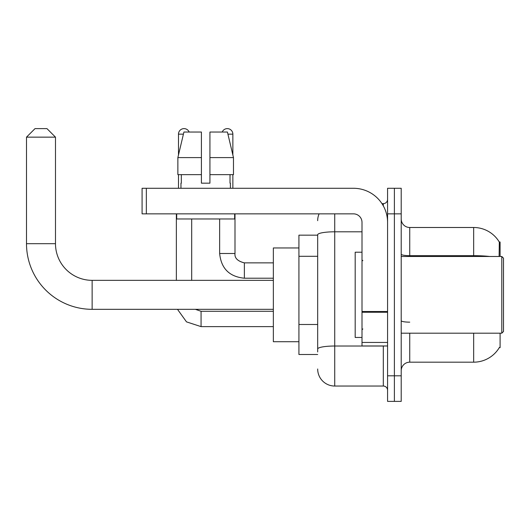 <?xml version="1.0" encoding="UTF-8"?>
<svg xmlns="http://www.w3.org/2000/svg" width="530" height="530" viewBox="0 0 530 530"><rect width="100%" height="100%" fill="white"/><g stroke="black" fill="none" stroke-linecap="round" stroke-linejoin="round"><path stroke-width="0.79" d="M500.088 256.474L500.088 241.985L499.313 242.091A29.832 29.832 0 0 0 473.668 227.496A29.832 29.832 0 0 1 499.253 241.985A29.832 29.832 0 0 0 473.668 227.496L409.736 227.496A8.526 8.526 0 0 1 401.21 218.969A8.526 8.526 0 0 0 409.736 227.496L409.736 256.474M500.088 333.191L500.088 347.68L499.406 347.428A29.832 29.832 0 0 1 473.668 362.175A29.832 29.832 0 0 0 499.253 347.68M317.675 235.168L298.927 235.168L298.927 354.504L317.675 354.504M401.21 370.695A8.526 8.526 0 0 1 409.736 362.175L473.668 362.175L473.668 333.191M394.393 375.81L394.393 401.382L401.21 401.382L401.21 375.81L394.393 375.81L394.393 401.382L387.576 401.382L387.576 375.81L394.393 375.81L394.393 213.855L394.393 375.81M387.576 375.81L387.576 188.282L394.393 188.282L394.393 213.855L394.393 188.282L401.21 188.282L401.21 375.81M499.108 256.474L499.313 242.091A29.832 29.832 0 0 0 473.668 227.496L473.668 255.672L409.736 255.672A8.526 1.477 0 0 1 401.21 254.188M317.675 351.947L317.675 234.763A17.046 2.961 180 0 1 334.728 231.802L362.003 231.802M334.728 213.855L334.728 386.039L383.309 386.039L383.309 345.977M381.951 203.626L383.309 203.626A4.26 4.26 0 0 0 387.576 199.366M387.576 390.305A4.26 4.26 0 0 0 383.309 386.039M317.675 220.679A17.046 17.046 0 0 1 319.1 213.855M334.728 386.039A17.046 17.046 0 0 1 317.675 368.993M209.933 183.168L201.413 183.168L209.933 183.168L201.413 183.168L209.933 183.168L209.933 132.03L227.423 132.03L233.478 157.595L233.478 174.648L209.933 174.648M222.209 132.03A5.538 5.538 0 0 1 232.862 134.156L232.862 155.005L233.478 157.595L209.933 157.595M201.413 157.595L201.413 174.648L201.413 157.595L201.413 174.648L177.868 174.648L177.868 157.595L183.923 132.03L201.413 132.03L201.413 157.595L177.868 157.595L178.484 155.005L178.484 134.156L183.42 134.156M273.354 309.321L92.134 309.321A65.634 65.634 0 0 1 26.5 243.687L26.5 137.144L35.026 128.618L46.958 128.618L55.484 137.144L26.5 137.144M92.134 309.321L92.134 280.344A36.656 36.656 0 0 1 55.484 243.687L55.484 137.144M298.927 247.954L273.354 247.954L273.354 341.717L298.927 341.717M178.484 134.156A5.538 5.538 0 0 1 189.137 132.03M191.694 280.344L191.694 218.969M176.351 280.344L176.351 213.855M178.484 174.648L178.484 188.282M219.652 218.969L219.652 253.492L234.995 253.492L234.995 213.855M232.862 174.648L232.862 188.282M387.576 345.977L362.003 345.977L362.003 311.507L387.576 311.507M387.576 222.381A34.099 34.099 0 0 0 353.477 188.282L146.346 188.282L146.346 213.855L353.477 213.855A8.526 8.526 0 0 1 362.003 222.381L362.003 311.507M146.346 213.855L142.086 213.855L142.086 188.282L146.346 188.282M180.955 183.168L181.326 183.168L180.955 183.168L180.955 188.282M230.391 183.168L230.02 183.168L230.391 183.168L230.391 188.282M230.02 174.648L230.02 183.168M201.413 174.648L201.413 183.168M181.326 183.168L181.326 174.648M176.689 213.855L176.689 218.969L234.657 218.969L234.657 213.855M233.478 157.595L227.423 132.03M183.923 132.03L177.868 157.595M501.797 256.474L503.5 258.183L503.5 331.488L501.797 333.191L501.797 256.474L401.21 256.474M362.003 252.214L355.186 252.214L355.186 337.451L362.003 337.451M317.675 256.295L298.927 256.295M317.675 324.486L298.927 324.486M409.736 333.191L409.736 362.175M489.647 256.474A29.832 5.181 180 0 0 473.668 255.672L473.668 256.474M401.21 213.855L387.576 213.855M409.736 322.154A8.526 1.477 -0 0 1 401.21 320.676M384.793 345.977A4.26 0.742 0 0 1 383.309 346.024L334.728 346.024A17.046 2.961 180 0 0 317.675 348.985M383.309 205.872L383.309 203.626M26.5 243.687L55.484 243.687M273.354 326.626L201.069 326.626L186.5 321.876L177.49 309.321L186.5 321.876L201.069 326.626L186.5 321.876L177.49 309.321L186.5 321.876L201.069 326.626L186.5 321.876L177.49 309.321L186.5 321.876L201.069 326.626L186.5 321.876L177.49 309.321L186.5 321.876L201.069 326.626L186.5 321.876L177.49 309.321L186.5 321.876L201.069 326.626L201.069 311.302M273.354 278.21L244.37 278.21C229.377 276.733 221.136 268.491 219.652 253.492C221.136 268.491 229.377 276.733 244.37 278.21C229.377 276.733 221.136 268.491 219.652 253.492C221.136 268.491 229.377 276.733 244.37 278.21C229.377 276.733 221.136 268.491 219.652 253.492C221.136 268.491 229.377 276.733 244.37 278.21C229.377 276.733 221.136 268.491 219.652 253.492C221.136 268.491 229.377 276.733 244.37 278.21C229.377 276.733 221.136 268.491 219.652 253.492C221.136 268.491 229.377 276.733 244.37 278.21L244.37 262.887C237.606 261.164 234.479 258.037 234.995 253.492C234.479 258.037 237.606 261.164 244.37 262.867C237.606 261.164 234.479 258.037 234.995 253.492C234.479 258.037 237.606 261.164 244.37 262.867C237.606 261.164 234.479 258.037 234.995 253.492C234.479 258.037 237.606 261.164 244.37 262.867C237.606 261.164 234.479 258.037 234.995 253.492C234.479 258.037 237.606 261.164 244.37 262.867C237.606 261.164 234.479 258.037 234.995 253.492C234.479 258.037 237.606 261.164 244.37 262.867L273.354 262.867M227.927 134.156L232.862 134.156M387.576 312.25L362.003 312.25M362.003 342.453L387.576 342.453M273.354 280.344L92.134 280.344M195.331 309.321L201.069 311.282L195.331 309.321L201.069 311.282L195.331 309.321L201.069 311.282L195.331 309.321L201.069 311.282L195.331 309.321L201.069 311.282L195.331 309.321L201.069 311.282L273.354 311.282M177.49 309.321L186.5 321.876L201.069 326.626M219.652 253.492C221.136 268.491 229.377 276.733 244.37 278.21M234.995 253.492C234.479 258.037 237.606 261.164 244.37 262.867M401.21 333.191L501.797 333.191M362.858 260.74L362.003 259.885M362.858 328.931L362.003 329.779"/></g></svg>

